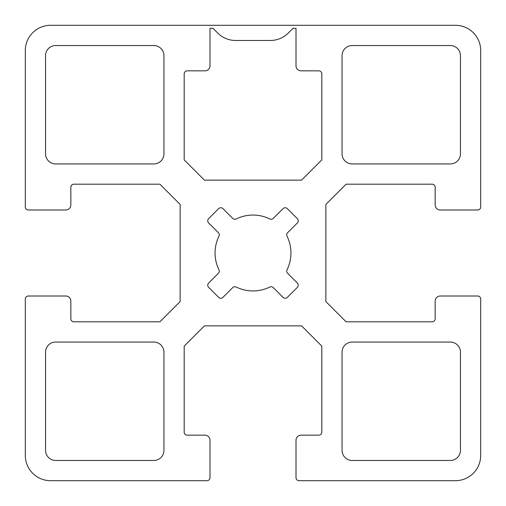 <?xml version="1.0" encoding="UTF-8"?>
<svg xmlns="http://www.w3.org/2000/svg" width="506" height="506" viewBox="0 0 506 506"><rect width="100%" height="100%" fill="white"/><g stroke="black" fill="none" stroke-linecap="round" stroke-linejoin="round"><path stroke-width="0.76" d="M342.056 352.176A10.12 10.12 0 0 1 352.176 342.056L450.34 342.056A10.12 10.12 0 0 1 460.46 352.176L460.46 450.34A10.12 10.12 0 0 1 450.34 460.46L352.176 460.46A10.12 10.12 0 0 1 342.056 450.34L342.056 352.176M296.01 65.78A5.06 5.06 0 0 0 301.07 70.84L318.78 70.84A3.036 3.036 0 0 1 321.816 73.876L321.816 159.896L301.576 180.136L204.424 180.136L184.184 159.896L184.184 73.876A3.036 3.036 0 0 1 187.22 70.84L204.93 70.84A5.06 5.06 0 0 0 209.99 65.78L209.99 28.336L213.026 28.336L217.757 33.067A25.3 25.3 0 0 0 235.651 40.48L270.349 40.48A25.3 25.3 0 0 0 288.243 33.067L292.974 28.336L296.01 28.336L296.01 65.78M153.824 460.46L55.66 460.46A10.12 10.12 0 0 1 45.54 450.34L45.54 352.176A10.12 10.12 0 0 1 55.66 342.056L153.824 342.056A10.12 10.12 0 0 1 163.944 352.176L163.944 450.34A10.12 10.12 0 0 1 153.824 460.46M55.66 45.54L153.824 45.54A10.12 10.12 0 0 1 163.944 55.66L163.944 153.824A10.12 10.12 0 0 1 153.824 163.944L55.66 163.944A10.12 10.12 0 0 1 45.54 153.824L45.54 55.66A10.12 10.12 0 0 1 55.66 45.54M208.636 222.944A3.036 3.036 0 0 1 208.636 218.649L218.649 208.636A3.036 3.036 0 0 1 222.944 208.636L232.709 218.396A3.036 3.036 0 0 0 236.201 218.971A37.95 37.95 0 0 1 269.799 218.971A3.036 3.036 0 0 0 273.291 218.396L283.056 208.636A3.036 3.036 0 0 1 287.351 208.636L297.364 218.649A3.036 3.036 0 0 1 297.364 222.944L287.604 232.709A3.036 3.036 0 0 0 287.029 236.201A37.95 37.95 0 0 1 287.029 269.799A3.036 3.036 0 0 0 287.604 273.291L297.364 283.056A3.036 3.036 0 0 1 297.364 287.351L287.351 297.364A3.036 3.036 0 0 1 283.056 297.364L273.291 287.604A3.036 3.036 0 0 0 269.799 287.029A37.95 37.95 0 0 1 236.201 287.029A3.036 3.036 0 0 0 232.709 287.604L222.944 297.364A3.036 3.036 0 0 1 218.649 297.364L208.636 287.351A3.036 3.036 0 0 1 208.636 283.056L218.396 273.291A3.036 3.036 0 0 0 218.971 269.799A37.95 37.95 0 0 1 218.971 236.201A3.036 3.036 0 0 0 218.396 232.709L208.636 222.944M352.176 45.54L450.34 45.54A10.12 10.12 0 0 1 460.46 55.66L460.46 153.824A10.12 10.12 0 0 1 450.34 163.944L352.176 163.944A10.12 10.12 0 0 1 342.056 153.824L342.056 55.66A10.12 10.12 0 0 1 352.176 45.54M346.104 321.816L325.864 301.576L325.864 204.424L346.104 184.184L432.124 184.184A3.036 3.036 0 0 1 435.16 187.22L435.16 204.93A5.06 5.06 0 0 0 440.22 209.99L477.664 209.99A3.036 3.036 0 0 0 480.7 206.954L480.7 50.6A25.3 25.3 0 0 0 455.4 25.3L50.6 25.3A25.3 25.3 0 0 0 25.3 50.6L25.3 206.954A3.036 3.036 0 0 0 28.336 209.99L65.78 209.99A5.06 5.06 0 0 0 70.84 204.93L70.84 187.22A3.036 3.036 0 0 1 73.876 184.184L159.896 184.184L180.136 204.424L180.136 301.576L159.896 321.816L73.876 321.816A3.036 3.036 0 0 1 70.84 318.78L70.84 301.07A5.06 5.06 0 0 0 65.78 296.01L28.336 296.01A3.036 3.036 0 0 0 25.3 299.046L25.3 455.4A25.3 25.3 0 0 0 50.6 480.7L206.954 480.7A3.036 3.036 0 0 0 209.99 477.664L209.99 440.22A5.06 5.06 0 0 0 204.93 435.16L187.22 435.16A3.036 3.036 0 0 1 184.184 432.124L184.184 346.104L204.424 325.864L301.576 325.864L321.816 346.104L321.816 432.124A3.036 3.036 0 0 1 318.78 435.16L301.07 435.16A5.06 5.06 0 0 0 296.01 440.22L296.01 477.664A3.036 3.036 0 0 0 299.046 480.7L455.4 480.7A25.3 25.3 0 0 0 480.7 455.4L480.7 299.046A3.036 3.036 0 0 0 477.664 296.01L440.22 296.01A5.06 5.06 0 0 0 435.16 301.07L435.16 318.78A3.036 3.036 0 0 1 432.124 321.816L346.104 321.816"/></g></svg>
